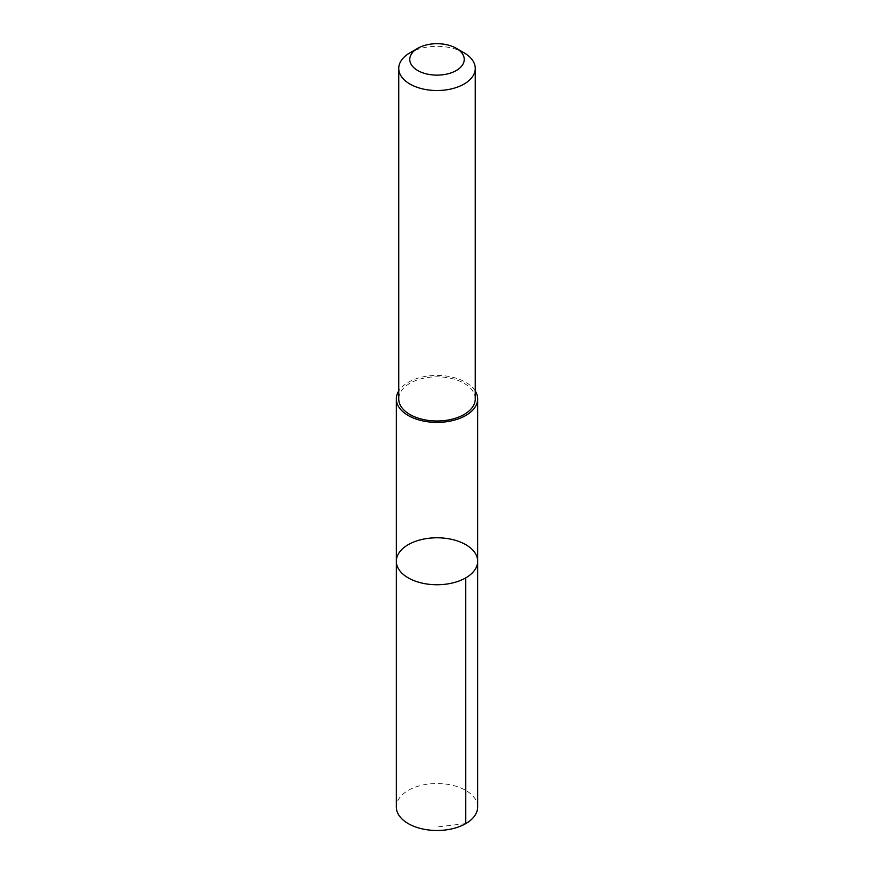 <?xml version="1.0" encoding="UTF-8"?>
<svg xmlns="http://www.w3.org/2000/svg" width="874" height="874" viewBox="0 0 874 874"><rect width="100%" height="100%" fill="white"/><g stroke="black" fill="none" stroke-linecap="round" stroke-linejoin="round"><path stroke-width="0.66" stroke-dasharray="4.37 3.28" d="M477.674 806.997A40.674 23.489 0 0 0 442.08 783.705A40.674 23.489 0 0 0 397.594 801.174A40.674 23.489 0 0 0 396.326 806.997M475.259 390.951A40.674 23.478 0 0 0 437 375.427A40.674 23.478 0 0 0 398.741 390.951M396.326 561.272A40.674 23.478 180 0 1 437 537.783A40.674 23.478 180 0 1 477.674 561.272M475.259 398.905A38.259 22.09 0 0 0 441.785 376.989A38.259 22.09 0 0 0 399.931 393.42A38.259 22.09 0 0 0 398.741 398.905M464.061 52.811A38.259 22.09 0 0 0 409.939 52.811M465.766 823.603L437 826.957"/><path stroke-width="1.31" d="M476.396 567.095A40.674 23.478 180 0 1 431.92 584.564A40.674 23.478 180 0 1 396.326 561.272A40.674 23.478 180 0 1 437 537.783A40.674 23.478 180 0 1 477.674 561.272A40.674 23.478 180 0 1 476.396 567.095A40.674 23.478 180 0 1 431.92 584.564A40.674 23.478 180 0 1 396.326 561.272L396.326 806.997A40.674 23.489 0 0 0 431.92 830.3A40.674 23.489 0 0 0 476.406 812.82A40.674 23.489 0 0 0 477.674 806.997L477.674 561.272A40.674 23.478 180 0 1 476.396 567.095M398.741 390.951A40.674 23.478 0 0 0 397.604 393.082A40.674 23.478 0 0 0 396.326 398.905A40.674 23.478 0 0 0 431.92 422.208A40.674 23.478 0 0 0 476.396 404.728A40.674 23.478 0 0 0 477.674 398.905A40.674 23.478 0 0 0 475.259 390.951M417.75 48.299L409.939 52.811A38.259 22.09 0 0 0 399.931 62.95A38.259 22.09 0 0 0 398.741 68.434L398.741 398.905A38.259 22.09 0 0 0 437 420.995A38.259 22.09 0 0 0 475.259 398.905L475.259 68.434A38.259 22.09 0 0 0 464.061 52.811L456.25 48.299A27.214 15.71 0 0 0 417.75 48.299A27.214 15.71 0 0 0 410.627 55.521A27.214 15.71 0 0 0 444.189 74.574A27.214 15.71 0 0 0 456.25 48.299M398.741 68.434A38.259 22.09 0 0 0 437 90.525A38.259 22.09 0 0 0 475.259 68.434M465.755 577.867L465.766 823.603M396.326 398.905L396.326 561.272M477.674 398.905L477.674 561.272"/></g></svg>
